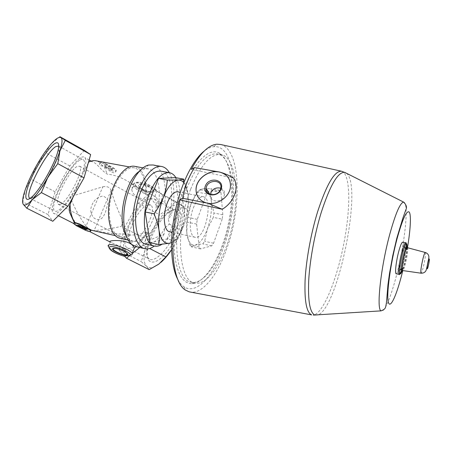 <?xml version="1.0" encoding="UTF-8"?>
<svg xmlns="http://www.w3.org/2000/svg" width="452" height="452" viewBox="0 0 452 452"><rect width="100%" height="100%" fill="white"/><g stroke="black" fill="none" stroke-linecap="round" stroke-linejoin="round"><path stroke-width="0.34" stroke-dasharray="2.26 1.69" d="M147.731 204.92L150.855 205.242C158.539 209.988 137.131 247.911 130.425 241.424C123.899 237.616 138.368 207.304 147.731 204.92M60.342 204.338C67.885 201.948 84.586 169.082 79.755 166.291L77.258 166.381C69.331 169.918 53.528 201.36 58.297 204.304L60.342 204.338M92.022 204.942C94.022 199.987 97.621 197.032 102.819 196.078C106.118 197.134 107.881 199.343 108.113 202.705L105.491 212.011C103.293 217.819 99.869 222.39 93.649 217.717C90.462 213.79 89.92 209.53 92.022 204.942M173.947 209.649C184.58 205.846 183.122 228.102 170.534 247.041C158.098 266.143 144.713 266.889 147.55 250.193C149.245 237.65 159.618 219.282 168.862 212.446L173.947 209.649M171.551 249.815L174.879 244.413C179.839 235.548 182.981 227.226 184.297 219.446C185.388 211.892 184.416 207.095 181.376 205.061C178.218 203.315 173.997 204.609 168.726 208.937C163.449 213.434 158.516 219.666 153.923 227.644C149.403 235.673 146.369 243.425 144.826 250.894C143.414 258.301 143.979 263.414 146.527 266.234C149.25 268.81 153.358 268.092 158.861 264.075L160.968 262.346M153.087 164.98C162.274 166.924 167.07 183.794 164.731 202.366L161.454 200.547L157.499 207.502C154.612 202.485 150.94 198.055 146.476 194.213L145.759 194.309C145.934 179.484 142.284 170.686 134.809 167.924C126.227 165.669 114.836 179.467 110.864 198.191C106.779 216.887 111.384 234.695 120.046 236.695C123.198 237.458 126.453 236.537 129.797 233.944C114.311 234.82 96.542 231.424 84.157 228.418L82.015 228.107L78.467 226.424L85.332 228.802L91.112 229.978M145.759 194.309L130.571 183.032C122.758 177.89 115.017 174.941 107.35 174.178C99.779 169.404 97.683 163.46 92.197 161.709L90.993 161.036M94.18 160.641L96.519 160.884L100.604 162.822L105.666 164.082L113.904 168.534L116 171.235C115.35 173.348 113.35 173.285 109.989 171.054L104.175 166.771L107.35 174.178M88.219 163.149L82.631 174.579C85.97 165.449 86.722 159.805 84.886 157.646C77.919 149.488 45.121 207.575 53.494 213.242C56.749 216.79 69.591 202.219 78.196 184.636L82.631 174.579M78.196 184.636L73.201 196.886M78.467 226.424L76.529 225.13L74.207 222.457M84.157 228.418C77.196 224.904 72.529 219.949 70.162 213.542M100.604 162.822L99.429 164.364C99.564 165.387 100.463 165.901 102.124 165.924L104.175 166.771M90.287 161.228L92.197 161.709M164.731 202.366L171.178 215.576L168.268 218.808L169.364 224.09L164.748 227.921L164.053 234.102L150.036 239.972L146.657 238.193L147.877 232.605C142.905 239.357 137.877 242.21 132.798 241.159L129.086 239.125L126.068 235.322M150.036 239.972C145.403 245.176 140.798 247.425 136.227 246.702M139.154 171.427L144.143 168.907L148.301 168.828C157.313 170.692 161.522 188.478 158.121 206.581M164.053 234.102C161.098 239.424 157.861 243.402 154.347 246.046M169.37 172.675C174.732 183.388 175.336 197.688 171.178 215.576M164.748 227.921C159.138 239.357 152.991 244.786 146.301 244.216M161.347 171.218C171.856 173.274 174.975 198.168 168.268 218.808M175.918 177.709C185.783 192.388 176.681 235.526 161.833 244.346M157.499 207.502C158.262 202.208 157.697 198.722 155.81 197.049L147.228 192.281C139.498 187.297 131.283 183.857 131.747 189.693C132.865 195.287 137.719 198.524 146.307 199.411L148.409 194.27C149.725 194.247 150.284 193.902 150.098 193.219L156.109 190.761L156.98 191.292C157.646 191.032 152.838 185.783 144.702 183.292C133.51 180.772 134.577 183.15 133.47 185.501C131.136 179.444 152.782 185.06 156.737 191.597L156.98 191.292M148.409 194.27L138.284 203.225L124.238 227.893L119.158 250.47L123.854 255.453L126.001 250.024L125.696 249.86C119.933 246.459 115.203 244.057 111.503 242.656L110.231 242.035L108.401 246.481C110.655 249.623 115.842 252.482 123.978 255.064M123.854 255.453L124.825 256.301M86.072 226.068C79.738 217.661 74.382 207.88 70.004 196.722L102.847 186.795L86.072 226.068C88.671 228.865 91.349 230.379 94.118 230.605C101.74 230.011 110.757 228.633 121.181 226.463L123.187 221.565L121.181 226.463M102.847 186.795C106.926 185.936 109.672 187.134 111.085 190.394C113.96 200.434 117.995 210.83 123.187 221.565M146.307 199.411C132.357 209.784 117.791 245.17 125.927 249.973L126.001 250.024M136.097 246.679C140.126 243.148 144.069 238.198 147.923 231.831L147.877 232.605M129.797 233.944L129.995 235.176C136.182 234.989 142.16 233.876 147.923 231.831M183.806 182.591L183.817 182.664C186.038 185.331 187.467 189.382 188.105 194.812C188.614 199.891 188.354 204.643 187.337 209.056C186.981 214.468 185.823 219.887 183.862 225.305L180.162 233.232L175.359 240.78L170.912 242.899M183.851 179.173L188.105 194.812C189.043 204.694 187.625 214.858 183.862 225.305C180.427 234.215 176.308 239.967 171.523 242.554M222.181 219.175L213.587 243.227L211.711 245.848L200.473 248.888L199.117 247.041L196.609 224.09L197.281 219.35L206.7 193.919L208.7 191.405L219.768 190.337L220.971 192.439L222.819 214.802L222.181 219.175L213.321 217.378L207.411 228.915C203.954 238.08 199.976 243.436 195.462 244.973C193.642 245.425 192.021 244.933 190.591 243.498C188.687 241.504 187.433 238.114 186.829 233.317C185.925 224.102 187.275 214.44 190.88 204.338C194.27 195.739 198.032 190.648 202.174 189.077L203.434 188.812C207.773 188.857 210.406 193.151 211.327 201.682C211.977 210.468 210.672 219.548 207.411 228.915L204.66 241.283L202.75 243.882L195.462 244.973L191.264 246.837L189.857 244.99L186.829 233.317L187.151 222.113L187.806 217.395L190.88 204.338L197.304 192.128L199.332 189.637L203.434 188.812L210.672 188.631L211.92 190.733L211.327 201.682L213.954 213.022L213.321 217.378M222.819 214.802L213.954 213.022M220.971 192.439L211.92 190.733M219.768 190.337L210.672 188.631M208.7 191.405L207.903 191.258M206.496 190.993L199.332 189.637M206.7 193.919L197.304 192.128M199.117 247.041L189.857 244.99M200.473 248.888L191.258 246.837L190.591 243.498M213.587 243.227L204.66 241.283M211.711 245.848L202.75 243.882M233.514 178.043L191.247 169.41M184.755 187.218C194.97 160.223 210.163 147.019 219.779 153.397C231.91 160.929 234.95 193.089 228.305 224.181C221.774 255.301 206.055 282.833 192.089 283.675C182.783 283.596 176.935 273.618 174.54 253.736C172.788 234.362 176.794 207.943 184.755 187.218M177.89 279.613C179.659 282.85 181.681 285.235 183.953 286.766C196.445 295.337 213.869 275.584 223.83 246.549C239.769 203.541 236.164 144.267 213.756 146.697C210.722 146.99 207.541 148.442 204.208 151.053M186.829 188.314C197.032 163.822 207.406 152.375 217.943 153.985L220.881 155.183C232.69 162.46 235.65 193.891 229.141 224.328C222.751 254.792 207.4 281.698 193.835 282.46L190.71 282.099C174.574 280.048 171.11 227.638 186.829 188.314M190.71 189.055C200.874 164.494 211.174 153.008 221.61 154.601C235.481 158.115 239.628 192.01 232.526 225.023C225.644 258.092 208.231 286.641 194.332 282.975C178.359 280.974 175.048 228.48 190.71 189.055M197.281 219.35L187.806 217.395M196.609 224.09L187.151 222.113M193.315 207.96C196.524 200.021 199.92 196.292 203.496 196.761C213.909 198.569 204.971 240.662 194.885 237.238C189.552 236.407 188.546 220.124 193.315 207.96M178.009 191.846C188.953 193.727 180.591 234.447 169.799 231.803M189.281 291.862C201.92 295.309 217.48 275.567 226.938 248.12C242.199 206.202 240.577 149.205 220.61 144.493M402.704 242.21C405.427 242.509 398.856 274.613 396.24 273.776M208.163 203.366C217.728 205.067 228.983 197.225 230.362 187.913C230.91 184.665 230.469 181.681 229.034 178.964M198.089 197.117C200.05 200.117 202.92 202.106 206.7 203.078M210.123 194.422L210.073 194.829C208.965 202.417 221.819 203.298 224.181 195.727L224.514 194.377C224.774 191.405 223.537 189.332 220.802 188.156M150.019 242.656L167.065 238.944L175.359 240.78M167.065 238.944L179.122 207.4L187.337 209.056M179.122 207.4L175.41 177.613M129.995 235.176C126.667 237.814 123.413 238.859 120.226 238.306M135.052 166.409C142.911 169.336 146.719 178.602 146.476 194.213M154.81 196.45L156.737 191.597M84.371 150.409L69.806 165.946L55.116 191.817L47.946 214.553L52.799 221.265M59.884 136.685L51.155 144.013L49.788 145.697L45.742 152.844L36.725 165.166L30.821 179.139L25.312 189.557L22.877 201.908L23.159 204.18M69.806 165.946L45.742 152.844M55.116 191.817L30.821 179.139M47.946 214.553L22.877 201.908M161.454 200.547L162.534 194.829L184.732 207.259L175.472 201.451L168.726 208.937L159.516 214.785L153.923 227.644L145.68 239.085L144.826 250.894L141.21 261.595L146.527 266.234L149.2 269.618M156.109 190.761L175.472 201.451M162.534 194.829L156.85 191.23M138.284 203.225L159.516 214.785M153.934 189.382L149.787 193.049M119.158 250.47L141.21 261.595M139.679 247.498L142.792 244.978L149.595 248.493M142.792 244.978L146.657 238.193M124.238 227.893L145.68 239.085M171.545 249.69L174.879 244.413L181.009 230.396L184.297 219.446L184.732 207.259M169.364 224.09L181.009 230.396M112.633 169.285L111.328 170.127L107.158 167.2L106.48 167.596L104.005 164.737L109.028 166.217L108.373 166.539L112.633 169.285L112.814 168.85L111.633 169.41L111.328 170.127M111.633 169.41L107.158 167.2M107.26 166.969L106.48 167.596M106.615 167.28L104.005 164.737M104.067 164.579L109.028 166.217M109.079 166.093L108.373 166.539M108.429 166.404L112.814 168.85M105.825 163.714L114.006 168.291L116.333 170.444C116 171.788 114.04 171.624 110.457 169.958L102.333 165.438L99.926 163.212C100.254 161.867 102.22 162.031 105.825 163.714L105.666 164.082M86.287 228.848L87.292 228.785L82.552 226.763M87.292 228.785L87.095 229.249M83.162 226.565L77.959 225.079M78.032 224.915L78.326 225.198M150.2 198.733C151.991 198.117 153.431 198.258 154.527 199.151C158.471 202.242 155.748 216.242 148.324 229.333C140.945 242.464 131.029 250.843 127.08 247.769C118.305 242.622 137.572 202.168 150.2 198.733M171.574 210.536C173.432 209.982 174.958 210.174 176.139 211.118C180.404 214.372 178.071 228.339 170.76 241.221C163.505 254.143 153.397 262.211 149.115 258.985C146.928 257.284 146.216 253.725 146.985 248.317C148.572 236.656 158.268 219.491 166.85 213.135L171.574 210.536M58.743 146.064L58.929 146.233C59.681 147.058 59.777 148.923 59.212 151.821C57.285 163.494 41.708 191.083 33.77 196.891C32.137 198.191 30.894 198.699 30.041 198.405M80.089 160.019C81.631 159.183 82.784 159.132 83.558 159.867C86.366 162.364 82.287 176.427 74.478 190.207C66.704 204.027 57.511 213.474 54.726 210.937C48.33 206.937 69.365 165.02 80.089 160.019M139.363 184.343C143.691 182.585 156.968 190.043 152.369 191.608C148.036 193.253 135.029 186.043 139.363 184.343M150.098 193.219C141.487 191.733 131.831 184.422 136.419 182.704C140.691 180.766 155.07 186.699 156.42 190.936M148.216 194.659C140.295 192.253 135.38 189.202 133.47 185.501L131.747 189.693M425.275 252.47C426.682 252.391 422.45 273.319 421.078 273.206M407.365 247.69C409.258 247.702 404.585 270.799 402.743 270.567M407.037 247.572C407.806 250.86 404.37 267.691 402.359 270.511M406.969 247.543C406.303 255.363 404.738 263.019 402.286 270.505M405.67 242.792L406.003 243.069M406.037 249.747L402.274 268.149M407.461 247.713L402.788 270.573M403.625 202.1C408.246 202.411 406.246 230.35 400.229 259.177C394.297 288.026 385.189 313.643 381.064 310.869M346.565 173.297C362.69 185.857 338.435 306.722 318.253 314.829M341.486 171.223L341.802 171.291C350.718 174.02 350.769 208.948 343.627 244.628C336.599 280.319 322.999 313.829 313.355 315.095M139.9 184.862C143.815 183.083 156.545 190.462 151.465 191.518C148.414 191.851 144.99 190.812 141.188 188.388C139.024 186.721 138.594 185.546 139.9 184.862M114.757 248.357C118.475 248.679 122.147 250.024 125.769 252.391L121.808 247.617L115.153 248.374M102.333 165.438L102.124 165.924M110.457 169.958L109.989 171.054M85.332 228.802L84.835 229.972M76.529 225.13L76.303 225.65M111.085 190.394L94.118 230.605M58.297 204.304L130.425 241.424M79.755 166.291L150.855 205.242M134.809 167.924L129.306 166.912M120.046 236.695L115.249 235.611M91.044 230.147L90.293 229.978M87.581 229.362L82.015 228.107C80.106 227.712 78.1 226.52 75.992 224.525M129.086 239.125L131.577 244.368M144.143 168.907L148.578 165.042M162.087 166.596L161.234 166.443M169.879 172.777L169.144 172.641M124.679 256.329L125.125 256.431M155.81 197.049L150.104 193.88M147.228 192.281L130.571 183.026M89.123 159.997L84.886 157.646M111.503 242.656L110.147 241.973M89.428 231.464L73.648 223.463M58.376 215.717L53.494 213.242M220.881 155.183L219.779 153.397M193.835 282.46L192.089 283.675M221.61 154.601L217.943 153.985M194.332 282.975L190.71 282.099M203.496 196.761L180.286 192.281M194.885 237.238L172.093 232.3M183.953 286.766L185.721 290.229M213.756 146.697L216.779 144.211M224.514 194.377L220.842 187.896M210.073 194.829L209.734 194.281M148.301 168.828L142.973 167.856M132.798 241.159L128.187 240.114M144.318 191.891L151.465 191.518C148.505 191.834 145.081 190.795 141.188 188.388L144.318 191.891M99.926 163.212L99.429 164.364M116.333 170.444L116 171.235M73.947 223.068L73.693 223.644M127.08 247.769L149.115 258.985M154.527 199.151L176.139 211.118M146.985 248.317L147.55 250.193M166.85 213.135L168.862 212.446M59.212 151.821L58.353 149.137M33.77 196.891L30.894 197.767M30.069 198.388L54.726 210.937M58.929 146.233L83.558 159.867"/><path stroke-width="0.68" d="M160.968 262.346C164.568 259.143 168.093 254.968 171.551 249.815M54.692 143.606C58.167 141.47 59.387 143.312 58.353 149.137C56.251 161.658 39.386 191.529 30.894 197.767C23.916 203.417 24.357 193.801 31.013 178.964C37.55 164.2 48.68 147.482 54.692 143.606M36.725 165.166C32.245 173.099 28.651 180.642 25.956 187.783L25.312 189.557C22.713 197.044 21.995 201.914 23.159 204.18C24.504 206.174 27.544 204.666 32.295 199.66C37.183 194.298 42.381 186.823 47.884 177.224C53.319 167.551 57.336 158.793 59.935 150.945C62.325 143.374 62.658 138.928 60.935 137.606C59.059 136.583 55.799 138.724 51.155 144.013L49.686 145.747C45.415 151.024 41.092 157.499 36.725 165.166M94.18 160.641L90.287 161.228L88.722 162.048L88.219 163.149M73.201 196.886L70.032 204.485C68.936 207.818 68.981 210.841 70.162 213.542L74.207 222.412L74.738 222.435C71.862 217.977 70.292 211.999 70.032 204.485M90.756 230.819C90.547 231.893 88.575 231.61 84.835 229.972L76.303 225.65L73.693 223.644C73.896 222.565 75.874 222.853 79.631 224.508L88.236 228.881L90.756 230.819L91.112 229.978L79.801 224.119L74.738 222.435M136.227 246.702L131.577 244.368C124.368 238.3 121.577 219.774 125.622 201.067C129.617 182.342 139.657 167.082 148.578 165.042L153.087 164.98L161.234 166.443M126.068 235.322C116.712 221.141 124.978 180.789 139.154 171.427M154.347 246.046C150.957 248.538 147.685 249.397 144.533 248.611C134.984 246.402 130.091 225.35 134.956 202.971C139.702 180.563 152.629 164.053 162.087 166.596C164.974 167.313 167.404 169.336 169.37 172.675M146.301 244.216L145.753 244.091C134.854 242.385 131.781 212.66 141.137 190.721C147.358 176.664 154.098 170.161 161.347 171.218L169.144 172.641M161.833 244.346C159.189 246.069 156.652 246.628 154.222 246.012C143.533 244.357 140.657 214.525 149.945 192.45C156.121 178.308 162.765 171.749 169.879 172.777C172.252 173.365 174.263 175.009 175.918 177.709M149.595 248.493L165.895 256.917L158.861 264.075L149.2 269.618L126.447 258.205L124.503 256.137L130.939 255.001C131.973 254.99 132.334 254.555 132.024 253.696L139.679 247.498M124.679 256.329C117.051 254.273 112.237 251.38 110.819 250.159L108.401 246.481C105.508 241.396 127.684 247.673 132.227 253.278L132.024 253.696M110.231 242.035C106.152 240.035 131.391 238.402 134.272 248.131L136.097 246.679M171.523 242.554L169.715 243.204L158.629 244.594C159.539 240.085 159.652 235.226 158.963 230.006C158.115 224.734 156.465 219.339 154.008 213.807C157.906 208.547 161.019 203.044 163.353 197.309C165.534 191.529 166.856 185.783 167.313 180.065L178.342 180.088L183.851 179.173L175.41 177.613L158.55 178.427L167.313 180.065M170.992 242.792L169.715 243.204C164.279 244.142 160.697 239.741 158.963 230.006C157.675 219.57 159.138 208.671 163.353 197.309C167.873 186.495 172.873 180.755 178.342 180.088C180.427 179.998 182.252 180.856 183.817 182.664M207.903 191.258L206.496 190.993M219.615 172.059C224.695 173.472 229.333 175.466 233.514 178.043C236.509 182.591 236.933 187.97 234.786 194.174C232.492 200.496 228.328 205.536 222.294 209.287L208.123 203.298C217.689 204.999 228.944 197.157 230.328 187.846C231.141 179.659 227.571 174.393 219.615 172.059L194.467 167.585L191.247 169.41C199.897 153.505 208.412 145.103 216.779 144.211L220.61 144.493L341.486 171.223M208.123 203.298L206.649 202.999C199.518 200.818 195.982 196.151 196.032 188.998C196.354 179.145 207.948 170.15 218.158 171.783M194.467 167.585C188.518 177.218 184.602 187.461 182.721 198.309L206.649 202.999M182.721 198.309L179.557 199.874C168.189 239.814 172.184 282.828 185.721 290.229L189.281 291.862L311.75 314.925C306.58 312.795 304.36 301.286 305.089 280.393C306.106 260.047 310.987 233.238 317.643 211.666C326.813 183.789 334.87 170.331 341.802 171.291L346.565 173.297M222.294 209.287L179.557 199.874M204.208 151.053C192.733 160.036 180.721 184.416 175.065 212.056C169.404 239.696 170.862 266.844 177.89 279.613M169.799 231.803L169.494 231.74C163.805 230.819 162.466 214.706 167.347 202.756C170.63 194.965 174.184 191.326 178.009 191.846L180.286 192.281M396.24 273.776L396.161 273.759C394.72 273.68 396.076 261.448 398.658 251.753C400.376 245.391 401.726 242.204 402.704 242.21L405.67 242.792M229.034 178.964C227.04 175.421 223.909 173.139 219.649 172.127M218.203 171.873C207.999 170.234 196.405 179.229 196.083 189.077C195.919 192.027 196.586 194.71 198.089 197.117M221.175 188.964C224.723 179.308 208.796 176.45 205.349 186.009C201.637 195.597 217.689 198.705 221.175 188.964M220.802 188.156C215.418 187.134 211.858 189.224 210.123 194.422M220.497 189.269L220.842 187.896C222.44 178.913 206.666 179.523 206.174 188.399C205.033 196.083 218.084 196.942 220.497 189.269M158.55 178.427L145.16 211.965L150.019 242.656L158.629 244.594M145.16 211.965L154.008 213.807M120.226 238.306L119.644 238.176C110.621 236.091 105.802 217.519 110.068 197.993C114.215 178.438 126.108 164.059 135.052 166.409L142.973 167.856M132.227 253.278L134.272 248.131M90.666 154.595L84.371 150.409L59.884 136.685L65.303 140.391L90.666 154.595L84.01 177.862L57.788 163.658L59.935 150.945L65.303 140.391M23.159 204.18L26.804 208.225L52.799 221.265L67.868 206.27L84.01 177.862M26.804 208.225L32.295 199.66L41.375 192.58L47.884 177.224L57.788 163.658M67.868 206.27L41.375 192.58M126.447 258.205L130.611 254.838M165.895 256.917L171.545 249.69M82.484 226.91L87.095 229.249L85.959 229.61L81.366 227.283L80.75 227.486L77.959 225.079L83.106 226.701L82.484 226.91L82.925 226.644M78.326 225.198L80.897 227.147L80.75 227.486M80.897 227.147L81.366 227.283M81.473 227.034L86.287 228.848L85.959 229.61M30.041 198.405L29.617 198.157C24.109 194.586 45.771 152.171 55.782 146.595L58.743 146.064M88.722 162.048C91.434 160.714 94.033 160.33 96.519 160.884L129.306 166.912M124.605 256.25C115.819 254.267 105.711 247.668 110.209 246.724C114.373 245.583 129.204 251.521 130.939 255.001M113.254 248.301C117.418 247.25 131.408 254.335 126.95 255.199C122.769 256.16 109.085 249.301 113.254 248.301M428.18 261.917C429.654 255.866 429.796 259.889 428.338 265.821C426.88 271.844 426.694 267.985 428.18 261.917M422.931 258.832C423.982 254.674 424.767 252.555 425.275 252.47C427.287 253.21 428.462 254.453 428.79 256.199C429.033 256.889 428.784 258.651 428.055 261.505C426.914 267.624 426.123 270.833 425.677 271.121C424.671 272.596 423.112 273.285 420.993 273.194C420.484 271.511 421.134 266.725 422.931 258.832M421.078 273.206L402.636 270.55C401.868 268.663 402.495 263.363 404.523 254.651C405.743 250.069 406.687 247.752 407.365 247.69L425.275 252.47M402.743 270.567L401.805 270.46C401.574 270.771 401.41 270.098 401.308 268.437C401.512 264.527 402.303 259.787 403.681 254.227L405.371 248.837C406.235 246.769 406.789 246.351 407.037 247.572M402.359 270.511C401.608 271.624 401.257 270.934 401.308 268.437L399.687 270.72C399.935 265.799 400.93 259.832 402.67 252.815L404.8 246.035C406.41 242.408 407.133 242.91 406.969 247.543M402.286 270.505C400.545 274.997 399.681 275.065 399.687 270.72C399.743 274.008 399.585 275.234 399.206 274.404C397.805 274.336 399.195 262.092 401.766 252.38C403.472 246.001 404.806 242.809 405.755 242.809C406.427 242.193 406.111 243.266 404.8 246.035L405.371 248.837C406.094 247.476 406.501 246.99 406.585 247.38L407.365 247.69M406.003 243.069C406.404 243.967 406.416 246.193 406.037 249.747M402.274 268.149C400.958 272.398 399.941 274.483 399.206 274.404L396.161 273.759M402.788 270.573C397.274 293.681 390.392 309.693 388.353 302.343C386.2 295.45 390.358 263.991 396.986 239.012C402.506 219.101 406.58 210.118 409.213 212.05C411.337 214.853 410.489 229.825 407.461 247.713M389.822 234.068C395.596 213.321 400.195 202.665 403.625 202.1C406.404 204.942 407.156 207.462 405.89 209.649L402.845 218.209L396.771 238.351L392.748 255.679L389.528 273.302L387.957 284.692L386.426 302.902C385.381 308.292 385.906 308.789 381.064 310.869C376.239 309.473 380.72 267.335 389.822 234.068M318.253 314.829L314.835 315.044C309.908 312.614 307.868 301.055 308.716 280.364C309.835 260.222 314.671 233.853 321.191 212.598C330.096 185.263 337.926 171.85 344.678 172.348L403.625 202.1M313.355 315.095L381.064 310.869M115.153 248.374L113.859 248.442C115.458 247.724 123.215 250.38 125.769 252.391C127.317 253.617 127.526 254.386 126.39 254.696C123.029 255.651 110.7 249.724 113.661 248.543L114.757 248.357M79.801 224.119L79.631 224.508M115.249 235.611L91.044 230.147M144.533 248.611L135.606 246.56M154.222 246.012L145.753 244.091M90.993 161.036L89.123 159.997M110.147 241.973L89.428 231.464M73.648 223.463L58.376 215.717M183.806 182.591L183.139 179.421M172.093 232.3L169.494 231.74M209.734 194.281L206.174 188.399M128.187 240.114L119.644 238.176M74.207 222.457L73.947 223.068M29.617 198.157L30.069 198.388"/></g></svg>
